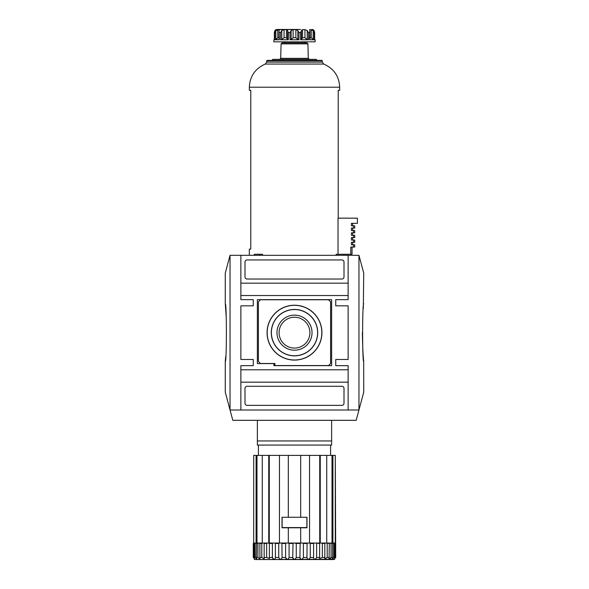 <?xml version="1.0" encoding="UTF-8"?>
<svg xmlns="http://www.w3.org/2000/svg" width="589" height="589" viewBox="0 0 589 589"><rect width="100%" height="100%" fill="white"/><g stroke="black" fill="none" stroke-linecap="round" stroke-linejoin="round"><path stroke-width="0.88" d="M225.675 356.787L225.27 361.536C226.736 363.317 226.736 301.988 225.27 303.784L225.322 304.38M225.366 304.815L226.183 316.315M267.067 332.66A27.433 27.433 0 0 0 308.216 356.411A27.433 27.433 0 0 0 308.216 308.901A27.433 27.433 0 0 0 267.067 332.66M267.17 332.66A27.33 27.33 0 0 0 308.165 356.33A27.33 27.33 0 0 0 308.165 308.989A27.33 27.33 0 0 0 267.17 332.66M271.293 332.66A23.207 23.207 0 0 0 306.103 352.752A23.207 23.207 0 0 0 306.103 312.56A23.207 23.207 0 0 0 271.293 332.66M271.396 332.66A23.104 23.104 0 0 0 306.052 352.671A23.104 23.104 0 0 0 306.052 312.649A23.104 23.104 0 0 0 271.396 332.66M279.083 332.66A15.417 15.417 0 0 0 294.5 348.077A15.417 15.417 0 0 0 309.917 332.66A15.417 15.417 0 0 0 294.5 317.243A15.417 15.417 0 0 0 279.083 332.66M294.5 350.19A17.53 17.53 0 0 1 276.97 332.66A17.53 17.53 0 0 1 294.5 315.13A17.53 17.53 0 0 1 312.03 332.66A17.53 17.53 0 0 1 294.5 350.19M328.537 365.555L330.598 363.494L330.598 301.826L328.537 299.757L260.463 299.757L258.402 301.826L258.402 361.432L260.463 363.494L274.908 363.494L274.908 365.555L328.537 365.555M273.87 365.659L331.629 365.659L331.629 299.654L257.371 299.654L257.371 363.597L273.87 363.597L273.87 365.659M341.944 279.031A2.061 2.061 0 0 0 344.005 276.97L344.005 262.017A2.061 2.061 0 0 0 341.944 259.948L247.056 259.948A2.061 2.061 0 0 0 244.995 262.017L244.995 276.97A2.061 2.061 0 0 0 247.056 279.031L341.944 279.031M247.056 405.365L341.944 405.365A2.061 2.061 0 0 0 344.005 403.303L344.005 388.35A2.061 2.061 0 0 0 341.944 386.288L247.056 386.288A2.061 2.061 0 0 0 244.995 388.35L244.995 403.303A2.061 2.061 0 0 0 247.056 405.365M240.872 369.789L348.128 369.789L348.128 365.659L335.752 365.659L335.752 359.474L348.128 359.474L348.128 305.846L335.752 305.846L335.752 299.654L348.128 299.654L348.128 283.154L240.872 283.154L240.872 299.654L253.248 299.654L253.248 305.846L240.872 305.846L240.872 359.474L253.248 359.474L253.248 365.659L240.872 365.659L240.872 410.003L348.128 410.003L348.128 382.165L240.872 382.165M348.128 295.531L240.872 295.531M348.128 369.789L348.128 382.165M348.128 283.154L348.128 255.309L240.872 255.309L240.872 283.154M225.27 361.536L225.27 392.193L232.81 420.318L356.19 420.318L363.73 392.193L363.678 360.932M363.325 308.533L363.73 273.127L358.959 255.309L230.041 255.309L225.27 273.127L225.27 303.784M358.959 255.309L358.959 410.01L230.041 410.01L230.041 255.309M363.73 303.784C362.264 302.002 362.264 363.325 363.73 361.536M363.634 360.497C363.045 355.992 362.633 346.707 362.382 332.66M253.248 359.474L253.248 365.659M253.248 299.654L253.248 305.846M335.752 365.659L335.752 359.474M335.752 305.846L335.752 299.654M256.082 543.051L256.082 455.385L253.712 455.385L253.682 543.051L269.372 543.051L269.387 558.497L266.655 557.489L266.655 543.463L267.156 543.051M253.601 543.463L253.601 557.489C254.868 559.881 255.074 559.881 254.22 557.489C255.074 559.881 254.868 559.881 253.601 557.489L253.285 557.489C254.36 559.881 254.36 559.881 253.285 557.489L253.285 543.463L254.05 543.051M269.357 557.489L272.368 557.489L272.368 543.463L269.357 543.463L269.372 543.051L275.343 543.051L275.416 557.489C274.945 559.881 273.922 559.881 272.368 557.489L272.972 558.843M272.987 558.858L274.15 559.263M303.011 543.051L303.394 543.463L303.394 557.489C302.054 559.881 300.891 559.881 299.919 557.489L300.162 543.051L294.5 543.051L296.267 543.463L296.267 557.489C295.089 559.881 293.911 559.881 292.733 557.489L293.05 543.051L288.315 543.051L289.081 543.463L289.081 557.489C288.109 559.881 286.953 559.881 285.606 557.489L286.099 558.843M289.081 557.489L292.733 557.489L293.153 558.843M299.985 558.239L300.972 559.233M303.394 557.489L306.935 557.489C307.679 559.881 308.783 559.881 310.256 557.489L313.584 557.489C314.062 559.881 315.078 559.881 316.632 557.489L319.643 557.489L319.613 558.497L319.628 543.051L320.254 543.051L320.254 455.385L319.731 455.385L319.731 543.051M329.089 559.197L330.429 558.851L331.077 557.489L329.06 559.071L329.31 543.463L329.126 543.051L326.726 543.051L329.31 543.463M334.95 543.051L335.399 543.463L335.399 557.489C334.132 559.881 333.926 559.881 334.78 557.489C333.926 559.881 334.132 559.881 335.399 557.489L335.715 557.489C334.64 559.881 334.64 559.881 335.715 557.489L335.288 455.385L335.288 543.051L332.918 543.051L332.918 455.385L332.012 455.385L332.012 543.051L330.569 543.051L332.623 543.463L332.623 557.489L332.174 559.189L333.83 557.489L333.83 543.463L334.78 543.463L334.442 543.051M327.204 543.463L327.204 557.489L324.826 558.865L324.833 543.051M321.844 543.051L322.345 543.463L322.345 557.489L319.613 558.497M281.903 543.051L282.065 557.489C281.328 559.881 280.224 559.881 278.744 557.489L278.744 543.463L279.466 543.051L279.466 455.385L269.269 455.385L269.269 543.051M264.166 543.051L264.174 558.865L261.796 557.489L261.796 543.463L262.304 543.051L259.668 543.051M259.874 543.051L259.94 559.071L257.923 557.489L257.923 543.463L258.431 543.051M256.642 543.051L256.377 557.489L256.826 559.189L255.17 557.489L255.17 543.463L255.648 543.051M333.691 559.55L255.309 559.55L334.721 559.27M288.315 517.267L282.021 517.267L282.021 527.788L306.979 527.788L306.979 517.267L288.315 517.267L288.315 455.385L279.466 455.385M257.371 440.947L331.629 440.947L331.629 445.07L257.371 445.07L257.371 420.318M331.629 440.947L331.629 420.318M319.643 543.463L319.628 543.051L316.16 543.051L319.643 543.463M333.352 543.051L333.83 543.463M333.83 557.489L334.78 557.489L334.78 543.463M329.06 543.051L332.623 543.463M320.254 543.051L329.126 543.051M300.684 527.788L300.684 543.051L300.162 543.051L316.16 543.051M309.821 543.051L310.256 543.463L313.584 543.463L313.657 543.051M306.935 557.489L307.097 543.051M282.065 557.489L285.606 557.489L285.606 543.463L285.989 543.051M275.343 543.051L279.179 543.051M272.368 543.463L272.84 543.051M254.558 543.051L254.22 543.463L255.17 543.463M253.682 543.051L253.285 543.463M310.256 557.489L310.256 543.463M264.063 557.489L266.655 557.489L266.655 543.463L264.063 543.463M255.17 557.489L254.22 557.489L254.22 543.463M335.715 557.489L335.399 543.463M332.623 557.489L331.077 557.489L331.077 543.463M316.632 557.489L316.632 543.463M313.584 557.489L313.584 543.463M262.274 543.051L262.274 455.385L256.988 455.385L256.988 543.051M256.988 455.385L256.082 455.385M268.746 543.051L268.746 455.385L269.269 455.385M279.466 543.051L288.315 543.051L288.315 527.788M294.5 543.051L293.05 543.051L294.5 543.051M309.534 543.051L309.534 455.385L319.731 455.385M326.726 543.051L326.726 455.385L332.012 455.385M332.918 543.051L332.174 543.051M258.402 445.07L258.402 455.385M262.274 455.385L268.746 455.385M300.684 517.267L300.684 455.385L288.315 455.385M300.684 455.385L309.534 455.385M320.254 455.385L326.726 455.385M332.918 455.385L335.288 455.385M306.876 527.582L282.124 527.582L282.124 517.267L306.876 517.267L306.876 527.582M309.542 39.279L309.843 29.627L313.157 30.54L314.18 32.542L314.629 32.542L314.106 30.54L313.061 29.671M314.18 32.542L314.18 39.765L309.689 39.765M309.961 37.703L311.22 37.703L313.157 39.625L313.157 30.54M309.483 29.796L309.843 29.627L309.843 30.635M307.208 39.625L304.947 37.703L302.562 37.703L301.399 39.625L300.677 39.765L308.459 39.765L307.208 39.625L307.208 30.54L308.459 32.542L307.208 30.54L304.947 29.627L302.562 29.627L301.399 30.54L301.399 39.64M293.123 37.703L295.877 37.703L295.877 29.627L293.123 29.627L293.123 37.703L291.143 39.625L290.009 39.765L298.991 39.765L297.857 39.625L297.857 30.54L298.991 32.542L300.677 32.542L301.399 30.54M295.877 29.627L297.857 30.54M295.877 37.703L297.857 39.625M291.143 39.625L291.143 30.54L293.123 29.627M286.438 37.703L286.438 29.627L284.053 29.627L281.792 30.54L281.792 39.625L280.541 39.765L281.792 39.625L284.053 37.703L286.438 37.703L287.601 39.625L288.323 39.765L287.601 39.625L287.601 30.635M281.792 30.54L280.541 32.542L280.541 39.765L288.323 39.765L288.323 32.542L287.601 30.54L287.601 39.64M286.438 29.627L287.609 30.466M279.039 37.703L277.78 37.703L275.843 39.625L275.843 30.54L274.82 32.542L274.82 39.765L279.311 39.765L279.039 31.305L279.157 29.627L279.517 29.796M279.157 30.635L279.157 29.627L275.843 30.54M274.341 32.159L274.341 39.706L273.87 39.765L274.371 39.765L274.341 32.159L274.341 39.765M274.82 32.542L274.371 32.542L274.894 30.54L275.991 29.627L274.894 30.54M275.991 29.634L300.456 29.45M274.901 30.532L275.291 30.12M277.058 38.808L276.543 39.249M276.97 29.45L297.474 29.45M259.403 255.309L259.41 254.279M338.226 218.158L338.226 90.301L339.669 90.301L339.669 87.201C339.124 76.18 333.794 68.464 323.678 64.054L265.322 64.054C255.243 68.493 249.913 76.209 249.331 87.201L249.331 90.301L250.774 90.301L250.774 249.125L249.331 249.125L249.331 255.309M271.809 60.387L272.84 59.356L316.16 59.356L317.191 60.387M265.322 64.054L266.655 62.125L267.067 60.387L321.933 60.387L322.345 62.125L323.678 64.054M314.629 32.542L314.659 39.706L315.13 39.765L314.629 39.765L314.629 32.542L314.106 30.54M301.399 30.635L301.399 39.625L300.677 39.765L300.677 32.542M291.143 30.54L290.009 32.542L288.323 32.542M273.87 39.765L273.87 41.826L315.13 41.826L315.13 39.765M284.465 41.826L284.465 42.857M279.672 59.356L280.703 58.355L281.071 43.866L282.102 42.857L306.898 42.857L307.929 43.866L308.297 58.355L309.328 59.356M353.51 247.056L354.733 247.056L354.733 244.788L353.51 244.788L353.51 247.056L350.772 247.056L350.772 254.279L352.045 254.279L352.045 247.056M350.772 254.279L343.88 254.279L343.88 255.309M353.51 225.815L353.51 228.083L354.733 228.083L354.733 225.815L351.405 225.815L351.405 223.341L357.413 223.341L357.413 218.158L338.027 218.158L338.027 254.279M353.51 230.557L353.51 232.824L354.733 232.824L354.733 230.557L351.405 230.557L351.405 228.083L353.51 228.083M353.51 235.305L353.51 237.573L354.733 237.573L354.733 235.305L351.405 235.305L351.405 232.824L353.51 232.824M353.51 240.047L353.51 242.315L354.733 242.315L354.733 240.047L351.405 240.047L351.405 237.573L353.51 237.573M353.51 244.788L351.405 244.788L351.405 242.315L353.51 242.315M254.293 255.309L254.293 254.279L262.561 254.279L262.561 255.309M336.128 255.309L336.128 254.279L343.88 254.279M327.204 557.489L329.31 557.489M322.345 557.489L324.937 557.489M296.267 557.489L299.919 557.489M275.416 557.489L278.744 557.489M259.69 557.489L261.796 557.489M256.377 557.489L257.923 557.489M322.345 543.463L324.937 543.463M303.394 543.463L306.935 543.463M296.267 543.463L299.919 543.463M289.081 543.463L292.733 543.463M282.065 543.463L285.606 543.463M275.416 543.463L278.744 543.463M259.69 543.463L261.796 543.463M256.377 543.463L257.923 543.463M311.22 37.703L311.22 29.627M308.459 39.765L308.459 32.542L309.689 32.542M304.947 37.703L304.947 29.627M302.562 37.703L302.562 29.627M298.991 39.765L298.991 32.542M284.053 37.703L284.053 29.627M277.78 37.703L277.78 29.627M266.655 60.8L322.345 60.8M266.655 62.125L322.345 62.125M249.331 87.201L339.669 87.201M279.311 32.542L280.541 32.542M290.009 39.765L290.009 32.542M281.071 43.866L307.929 43.866M280.703 58.355L308.297 58.355M254.279 559.27L255.309 559.55M330.598 445.07L330.598 455.385M279.039 31.335L279.039 39.75M313.061 29.627L312.03 29.45M304.535 41.826L304.535 42.857M346.892 255.309L346.892 254.279M352.664 225.815L352.664 223.341M352.664 230.557L352.664 228.083M352.664 235.305L352.664 232.824M352.664 240.047L352.664 237.573M352.664 244.788L352.664 242.315M309.961 31.335L309.961 39.75M314.659 32.159L314.659 39.765"/></g></svg>
